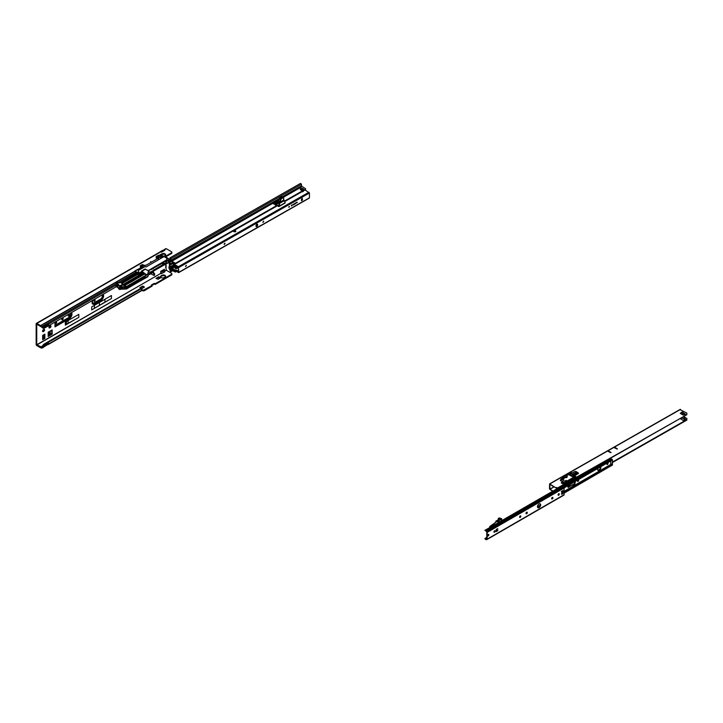 <?xml version="1.0" encoding="UTF-8"?>
<svg xmlns="http://www.w3.org/2000/svg" width="723" height="723" viewBox="0 0 723 723"><rect width="100%" height="100%" fill="white"/><g stroke="black" fill="none" stroke-linecap="round" stroke-linejoin="round"><path stroke-width="1.08" d="M151.035 271.956L151.685 272.869L151.008 272.58L166.652 263.524L150.999 272.553L166.769 263.479M94.541 299.774A0.922 0.533 -60 0 1 94.541 301.274A0.922 0.533 -60 0 1 94.541 299.774M94.596 299.747A0.922 0.533 -60 0 1 93.891 300.958M43.308 335.834A0.922 0.533 -60 0 1 42.657 337.008M42.657 336.665A0.922 0.533 -60 0 1 43.859 336.547A0.922 0.533 -60 0 1 42.657 337.243M49.724 332.128A0.922 0.533 -60 0 1 49.019 333.339M49.67 332.155A0.922 0.533 -60 0 1 49.67 333.655A0.922 0.533 -60 0 1 49.67 332.155M68.947 314.55A0.922 0.533 -60 0 1 68.251 315.761M68.902 314.577A0.922 0.533 -60 0 1 68.902 316.078A0.922 0.533 -60 0 1 68.902 314.577M62.54 318.247A0.922 0.533 -60 0 1 61.844 319.458M62.494 318.274A0.922 0.533 -60 0 1 62.494 319.783A0.922 0.533 -60 0 1 62.494 318.274M56.132 321.952A0.922 0.533 -60 0 1 55.436 323.163M56.078 321.979A0.922 0.533 -60 0 1 56.078 323.479A0.922 0.533 -60 0 1 56.078 321.979M163.398 256.249A1.419 0.813 180 0 1 163.525 256.231A2.277 1.319 0 0 0 164.184 256.078L165.007 255.608A2.277 1.319 0 0 0 165.26 255.228A1.419 0.813 180 0 1 165.639 254.821L165.712 254.776A2.693 1.554 0 0 0 163.335 253.402L163.235 253.439A1.419 0.813 180 0 1 162.539 253.656A2.277 1.319 0 0 0 161.88 253.809L161.066 254.279A2.277 1.319 0 0 0 160.804 254.659A1.419 0.813 180 0 1 160.669 254.876M161.075 254.749L161.88 254.496A2.277 1.319 180 0 1 162.539 254.351A1.419 0.813 0 0 0 163.235 254.135L163.335 254.089A2.693 1.554 180 0 1 165.459 254.957M151.478 261.916L150.583 261.699L151.478 261.916M164.229 277.587L165.007 277.117A2.277 1.319 -0 0 0 165.26 276.737A1.419 0.813 180 0 1 165.639 276.34L165.712 276.285A2.693 1.554 -0 0 0 163.335 274.912L163.235 274.948A1.419 0.813 180 0 1 162.539 275.174A2.277 1.319 -0 0 0 161.88 275.318L161.066 275.788A2.277 1.319 -0 0 0 160.804 276.168A1.419 0.813 180 0 1 160.425 276.575L160.361 276.629A2.693 1.554 -0 0 0 162.729 278.003L162.829 277.957A1.419 0.813 180 0 1 163.525 277.74A2.277 1.319 -0 0 0 164.184 277.596L164.229 277.587M148.694 274.279L149.905 273.502M148.396 275.038L150.583 273.484M116.358 286.679L48.287 325.983L46.218 327.085L46.218 325.811L45.124 326.444L44.925 327.709M46.218 327.085L45.124 327.709M46.218 343.552L45.124 344.184L45.124 345.458L46.218 344.826L46.218 343.552L141.184 288.811L140.587 288.468A1.419 0.813 -60 0 1 140.768 288.531A1.419 0.813 -60 0 1 140.913 288.658M43.877 326.471L47.7 324.356L47.917 323.082L43.669 325.531L44.329 328.224L44.329 326.995M44.329 328.224L44.157 328.269A3.543 2.042 -60 0 1 43.037 328.17A3.543 2.042 -60 0 1 42.503 327.582L40.795 325.73A0.994 0.569 -120 0 0 40.605 325.585L36.855 323.425A0.994 0.569 -120 0 0 36.15 323.823L36.15 344.41A0.994 0.569 -120 0 0 36.855 345.63L40.605 347.79A0.994 0.569 -120 0 0 40.795 347.871L42.503 347.519A3.543 2.042 -60 0 1 44.157 344.934L43.669 347.04L41.907 347.176A3.543 2.042 -60 0 1 43.552 344.582L44.329 344.781M43.037 328.17L42.431 327.817A3.543 2.042 -60 0 1 41.907 327.23L44.302 327.004M44.383 326.868L44.925 326.561L44.383 328.134M138.265 274.171L138.699 275.309L138.138 274.053L121.925 283.461M44.329 346.01L45.124 344.184M43.796 344.256L140.587 288.468M44.925 344.302L44.383 345.883M43.886 346.904L48.712 343.94L48.287 342.449M141.184 288.811A1.419 0.813 -60 0 1 141.365 288.875A1.419 0.813 -60 0 1 141.663 289.525L141.663 290.275A0.994 0.569 60 0 1 141.5 290.7L141.193 290.736M47.754 343.832L47.917 344.591L48.712 343.94L48.107 343.597M48.287 325.983L48.712 323.994L47.917 323.082L116.358 283.57M48.107 323.651L48.712 323.994L117.605 284.22M149.932 273.312L153.981 275.418L154.623 275.074L154.614 273.773L152.815 271.541M51.676 330.492L51.866 333.375A0.877 0.506 60 0 1 52.173 334.171L48.17 336.484L48.17 332.219L52.173 329.905A0.877 0.506 60 0 1 51.866 330.348L48.17 332.481M52.173 334.171L52.173 329.905M44.862 325.44L44.862 325.305A0.877 0.506 60 0 1 44.862 325.44L43.778 326.064M54.984 322.115L54.984 326.913L69.408 318.581A3.633 2.097 120 0 0 71.713 315.58A3.633 2.097 120 0 0 71.423 312.616M50.176 325.793L49.77 326.028A1.13 0.651 120 0 0 49.028 327.022A1.13 0.651 120 0 0 49.209 327.935A1.13 0.651 120 0 0 49.77 327.871L50.176 327.646A1.13 0.651 120 0 0 50.917 326.642A1.13 0.651 120 0 0 50.737 325.739A1.13 0.651 120 0 0 50.176 325.793M43.76 329.498L43.362 329.724A1.13 0.651 120 0 0 42.621 330.727A1.13 0.651 120 0 0 42.793 331.631A1.13 0.651 120 0 0 43.362 331.577L43.76 331.342A1.13 0.651 120 0 0 44.501 330.348A1.13 0.651 120 0 0 44.329 329.435A1.13 0.651 120 0 0 43.76 329.498M111.405 295.553L91.713 306.904L91.713 309.905L109.218 299.801M78.825 317.343L78.825 314.342L65.323 322.133L65.323 325.142L78.825 317.343A339.955 196.276 180 0 1 68.116 323.271L65.323 324.799M44.862 334.125L42.657 335.4L42.657 339.665L44.862 338.4L44.862 334.125A0.877 0.506 -120 0 1 44.555 334.568L42.657 335.662M43.669 325.531L41.862 326.579L41.907 327.23L36.746 324.175L36.746 344.763L41.871 347.221M160.723 273.186L160.75 273.059A0.877 0.506 0 0 0 161.012 272.698L161.012 271.17L161.012 272.327L163.732 271.125A0.877 0.506 180 0 0 164.356 270.971L164.654 271.143A0.85 0.488 180 0 1 164.79 271.233L164.862 271.297A0.85 0.488 180 0 1 164.699 271.866L161.889 273.484A0.85 0.488 180 0 1 160.913 273.574L160.804 273.538A0.85 0.488 180 0 1 160.651 273.457L36.746 344.763M160.75 273.059L160.75 271.324L164.356 269.236L164.356 270.971M164.383 271.107L166.263 270.221L165.558 264.184M36.855 323.425L160.651 251.947A0.85 0.488 0 0 0 160.804 252.029L160.913 252.065A0.85 0.488 0 0 0 161.889 251.975L164.699 250.348A0.85 0.488 0 0 0 164.654 250.33L164.356 250.547M164.293 250.583L163.76 250.158A0.994 0.569 60 0 1 163.769 250.013L164.356 250.483M48.992 327.609A1.13 0.651 120 0 0 49.173 327.528L49.571 327.293A1.13 0.651 120 0 0 50.357 325.712M42.585 331.306A1.13 0.651 120 0 0 42.756 331.233L43.163 330.998A1.13 0.651 120 0 0 43.94 329.417M154.641 275.029L154.044 275.382L154.008 274.116L152.219 271.884M149.932 273.511L149.932 272.77M164.654 250.33L164.654 249.634L163.769 250.013L164.654 249.634A0.85 0.488 0 0 1 164.79 249.724L164.862 250.221M164.79 250.285L164.79 249.724M164.094 249.625L165.766 248.658A0.994 0.569 60 0 1 166.263 248.712L171.441 251.694A1.419 0.813 180 0 1 171.857 252.273A1.419 0.813 180 0 1 171.441 252.851L164.898 256.629M163.769 270.89L164.654 271.839L164.654 271.143M164.79 271.794L164.79 271.233M41.509 348.052L41.347 347.293M41.347 326.95L41.509 326.371M151.387 285.016L154.234 283.38L155.228 283.723L155.228 284.419L171.441 275.065A1.419 0.813 -0 0 0 171.857 274.487L171.857 273.791A1.419 0.813 -0 0 0 171.441 273.213L166.263 270.221M155.228 284.419L154.234 284.067L151.884 285.422M151.984 286.172L143.994 290.908L141.627 290.501M161.075 276.258L161.88 276.014A2.277 1.319 180 0 1 162.539 275.861A1.419 0.813 -0 0 0 163.235 275.644L163.335 275.608A2.693 1.554 180 0 1 165.459 276.466M160.614 277.135A1.419 0.813 -0 0 0 160.804 276.864A2.277 1.319 180 0 1 161.066 276.484L161.075 276.466M160.018 278.183L158.319 277.551L156.412 278.644M143.994 287.438L142.295 286.796L140.389 287.899M141.663 290.483L141.663 289.787L142.458 289.787L143.217 290.917L143.19 290.212M151.387 285.133L151.984 285.594L143.217 290.23M155.228 283.723L171.441 274.369A1.419 0.813 -0 0 0 171.857 273.791M142.892 286.109L139.964 287.555L142.088 288.531L144.419 287.085L142.892 286.109L142.892 286.796M158.915 276.855L155.987 278.301L158.12 279.286L160.443 277.84L158.915 276.855L158.915 277.551M166.001 263.931L166.163 267.158M41.862 348.079L42.503 347.519M136.701 273.195L136.539 272.725A0.994 0.569 -120 0 0 136.141 272.146L135.147 271.252A0.994 0.569 -120 0 0 134.957 271.116L138.156 269.263A0.994 0.569 60 0 1 138.346 269.399L138.626 269.652M47.754 323.66L43.742 325.946M141.021 268.269L138.346 269.399M141.148 268.197L140.551 267.881A0.994 0.569 60 0 1 140.741 268.025M164.699 250.348A0.85 0.488 0 0 0 164.862 249.787M140.786 266.615L140.09 265.865L142.295 264.591L144.383 265.477M157.28 258.762L156.096 257.912L157.858 256.746L156.141 257.75L156.864 257.388L156.114 256.611L158.319 255.346L160.018 255.951M158.97 257.28L158.527 256.764M171.857 252.273L171.857 252.969A1.419 0.813 180 0 1 171.441 253.547L165.531 256.954M140.389 266.389L143.109 265.413M156.412 257.135L159.105 256.15M163.732 250.908L161.012 251.966M163.76 250.266L163.109 250.275A0.877 0.506 180 0 0 162.485 250.42L160.416 251.622A0.877 0.506 180 0 0 160.172 251.884M41.717 327.158L41.943 326.642M166.001 266.877L165.558 267.501M109.218 296.791A170.004 98.156 0 0 0 111.432 295.535L111.432 298.545A170.004 98.156 180 0 1 104.971 302.087A169.977 98.138 180 0 1 104.952 302.069L91.713 309.905M99.413 302.458L99.413 304.952M94.406 307.844L94.406 305.35M66.399 321.518L66.399 324.175M42.657 338.382L44.383 337.388L44.365 334.713M44.383 337.388L44.555 337.596A0.877 0.506 60 0 1 44.862 338.4M150.131 273.195L150.98 273.348A0.904 0.669 -79.7 0 1 151.035 272.616L150.99 272.607M48.287 343.723L46.218 344.826M46.218 325.811L48.287 324.708M104.952 299.259L104.952 302.069L104.971 299.241M144.148 274.324L141.572 272.987L140.09 273.845L139.458 273.484L140.949 272.616L141.572 272.987M141.446 272.77L140.976 272.219L142.097 272.454L144.437 274.134L130.8 282.142M142.802 275.101L142.359 274.803L142.458 275.3M145.63 277.37L144.392 276.647L145.63 277.37L128.07 287.501M148.531 274.089L147.646 276.602L148.531 274.089L147.962 273.773M143.895 274.171L143.344 273.249M142.802 273.05L142.377 273.411L143.732 274.18M140.163 274.044L141.437 273.312L142.368 273.881L142.802 274.722L141.572 274.08L142.359 274.803M144.365 277.912L144.365 276.611L144.365 277.975L143.046 277.569M140.19 274.568L141.572 274.08M124.871 285.449L131.206 281.907M125.639 287.158L125.639 288.341L126.751 288.287L127.763 287.709L126.389 286.923M124.175 284.952L140.687 275.418L141.383 275.915L140.624 275.806L124.446 285.142L140.687 275.418M141.446 275.879L140.976 275.4M141.446 275.58L142.386 275.255M140.831 274.514L142.097 275.264M123.38 284.383L139.891 274.848M138.689 275.273L138.174 274.035M123.29 284.32L138.509 275.535M139.81 274.794L138.789 275.364M117.894 286.046L117.894 286.688L116.069 285.865L117.569 287.049L117.253 286.01L117.722 286.118M169.327 260.045L169.48 261.202L168.179 260.569L169.318 261.229L168.685 260.397M162.106 263.389L163.335 264.41M148.64 271.505L150.312 272.327L163.271 264.446L153.276 270.23M166.245 261.139L165.368 263.895L168.956 262.747L165.35 264.049L162.802 262.982M163.055 262.847L151.044 269.363M165.079 263.38L163.055 262.783M165.919 261.337L166.606 262.124M169.48 261.202L168.992 262.449L169.453 261.184M166.308 261.202L166.642 261.898M165.35 264.049L150.755 272.282L159.729 266.552M163.118 264.925L162.765 265.44M159.81 266.534L162.72 265.079M117.994 286.688L117.253 286.697M117.569 287.049L117.569 286.028M115.897 285.965L116.502 286.733M116.421 286.688L118.473 287.908L118.473 288.712L118.473 287.736L119.431 288.269M117.722 284.275L115.897 282.865L118.473 284.582M117.253 284.157L117.569 285.196L117.253 284.844L117.994 284.835M117.569 284.175L117.569 285.196M117.253 286.01L117.253 284.844M119.458 286.064L119.458 289.083L119.458 286.064L118.545 285.314L119.855 285.928L116.502 283.036L120.235 282.711L138.59 272.119L138.274 270.465L145.224 266.525L146.046 266.977L159.024 259.485L158.436 258.021L156.864 257.424M118.473 288.522L119.458 289.01M143.561 277.252L128.07 286.191L143.561 276.963M116.331 286.019L117.135 285.919M148.604 274.035L150.61 272.652L148.577 271.622M150.61 272.652L148.685 274.243L148.107 273.258M117.135 284.781L117.894 284.835L117.894 284.193M127.763 287.709L127.781 286.2M127.781 287.718L127.863 286.127L126.751 286.706M138.599 273.791L140.09 274.939M139.458 273.484L139.919 274.36M147.763 276.331L126.398 288.839L147.646 276.828L148.595 274.369L151.062 272.219L163.046 265.251M169.48 260.687L169.48 260.036L168.992 260.262L169.408 259.331L166.896 258.427M165.495 263.624L169.489 262.268L169.417 259.494L168.965 260.307L165.495 261.446L169.372 259.973M118.545 288.613L119.837 289.562L120.578 289.263L119.855 289.571L120.596 289.236L120.587 286.968L119.792 286.019M127.863 287.781L125.856 289.046M120.768 287.89L120.822 287.121L125.694 287.139L120.786 286.796L120.434 289.209L125.694 289.055L120.786 289.073M120.741 287.817L120.732 288.911L126.209 288.829L120.786 289.037M141.554 272.77L142.277 271.848L140.624 272.128L121.446 283.199L126.398 286.751L122.521 284.284L119.855 285.928L120.596 287.004L126.2 286.941L122.937 284.076L119.801 285.838M120.741 288.721L120.822 288.016L125.007 287.158M125.07 287.194L120.822 287.953L125.142 287.374M146.335 277.37L147.835 276.656L148.595 274.369M126.823 288.477L125.829 288.224L125.919 287.139L125.874 288.152M125.639 288.341L125.477 287.158M124.058 287.519L125.477 288.332M125.07 287.383L120.813 288.07M120.822 288.016L125.187 287.429M169.453 260.777L168.784 260.361M169.372 262.169L167.239 260.886M159.973 266.769L153.574 270.538M153.547 270.501L151.062 272.219L153.493 270.402M151.062 272.219L149.083 273.791M148.595 273.592L148.098 273.276L148.595 273.592M141.627 273.005L140.099 274.189M140.045 274.939L138.617 273.782M126.751 288.287L126.136 288.034M147.628 276.846L128.052 287.7L128.052 285.992L143.615 277.072M148.649 271.306L147.628 274.505L128.052 285.992L128.052 287.573M147.609 274.189L148.595 270.944L147.79 273.954L146.606 274.966L147.646 274.469L128.052 285.992L145.874 275.725M141.708 274.008L142.368 274.659M142.097 272.616L142.386 273.249L141.699 273.131M137.569 272.67L135.011 270.845L137.469 269.426L138.518 269.715M159.024 257.316L158.454 256.548L159.051 257.75L158.482 256.52L159.602 255.87L161.518 256.647M162.838 257.252L160.063 255.653L160.063 255.011L160.063 255.653M138.22 269.923L138.509 272.291M122.639 282.928L140.976 272.571M157.406 258.698L146.236 265.151L157.406 258.698L158.87 259.548M159.81 264.428L150.511 269.751M162.937 262.847L165.35 260.976L165.386 261.509L165.079 261.13M142.621 266.642L142.259 265.919L146.236 265.151L143.913 265.368M122.693 282.973L121.826 283.398M142.503 272.761L146.407 275.02L126.389 286.579M142.259 272.002L142.205 272.553M151.044 269.336L162.765 262.566M162.72 262.973L160.09 264.519L163.118 262.431M165.413 261.057L166.796 260.262L166.67 258.554M118.59 284.284L118.545 285.522M116.421 283.172L115.897 282.865L116.981 282.467L119.449 282.838M148.649 270.962L149.083 270.131L166.796 259.909L166.778 258.03L166.733 259.81L150.899 269.037M166.814 258.102L169.363 259.331L167.347 257.867L166.398 257.93L167.356 257.894M150.926 269.064L148.577 270.944L145.341 269.227L148.649 270.899M150.755 269.787L153.529 268.369L150.375 269.769M168.992 260.018L165.386 261.184L168.992 260.018M159.9 254.858L164.031 256.593L163.253 257.045L160.226 254.686M166.398 257.93L164.094 256.629M149.083 270.131L148.622 270.754L144.88 269.092L141.554 271.008L146.606 274.93L142.277 271.848M157.804 256.773L161.708 257.867L163.226 257.026M158.003 256.828L161.88 257.84L159.051 259.458M138.156 270.574L138.301 269.878L142.404 267.51L141.328 266.245L143.579 267.121M159.946 254.858L163.145 257.045L161.871 257.84M167.004 257.731L163.949 256.186M143.344 267.058L143.994 267.158M141.247 266.462L142.404 267.51M142.332 267.04L142.323 267.555M141.591 266.091L140.777 266.633M117.415 282.557L116.412 282.557M123.073 284.329L126.136 286.868L120.786 286.796M120.416 286.281L122.982 285.025L126.082 286.823M120.732 286.823L120.325 285.73L122.585 284.419L122.982 285.025M120.334 286.154L120.732 286.923M141.636 271.342L145.341 269.254M144.952 269.281L141.835 271.459M146.633 274.867L141.554 271.261M126.38 286.606L146.615 274.821M146.606 274.785L143.226 272.318M141.554 271.333L143.398 272.417M151.053 269.408L159.891 264.446M147.79 273.954L147.591 274.505M140.895 272.607L138.952 273.583M140.488 267.203L141.654 267.908L140.452 267.176L141.22 266.516M159.069 259.385L158.68 258.861L158.97 259.512L146.055 266.968M161.835 257.849L163.136 257.108M158.961 259.494L158.328 258.138L156.846 257.524M126.154 286.66L126.688 286.715M159.982 264.501L153.619 268.07M158.445 258.328L158.698 258.906M126.326 286.516L121.554 283.253M142.214 273.348L141.69 273.149L142.232 273.131M171.134 264.627A0.85 0.497 120.3 0 0 171.134 263.244A0.85 0.497 120.3 0 0 171.134 264.627M170.538 264.383A0.85 0.497 120.3 0 0 171.234 263.199M300.759 189.95A1.6 0.922 180 0 1 300.298 189.309A1.6 0.922 180 0 1 301.283 188.45A1.6 0.922 180 0 1 303.036 188.658A1.6 0.922 180 0 1 303.497 189.309A1.6 0.922 180 0 1 302.503 190.158A1.6 0.922 180 0 1 300.759 189.95M300.379 189.598A1.6 0.922 180 0 1 303.036 189.236A1.6 0.922 180 0 1 303.416 189.598M169.426 262.368L169.327 266.688A0.85 0.488 -119.7 0 0 168.929 267.112L168.929 267.871A0.85 0.488 60.3 0 0 169.327 268.757L170.691 271.875L170.989 269.851M171.035 260.578L170.773 261.003L171.035 260.578L174.83 263A0.85 0.488 0 0 0 175.797 263.1L276.837 205.486M284.609 201.048L305.486 189.137A0.85 0.488 0 0 0 305.332 188.576L301.527 186.127M278.726 200.416L275.391 202.323L274.153 204.202L275.409 203.488M170.863 261.021L171.333 261.5A0.85 0.488 -119.7 0 0 171.541 261.663L174.83 263.579A0.85 0.488 0 0 0 175.797 263.678L277.334 205.775M284.79 201.527L305.486 189.715A0.85 0.488 0 0 0 305.486 189.281M169.525 261.491L169.534 261.455A0.85 0.488 60.3 0 1 169.923 262.341L169.923 266.914A0.85 0.488 60.3 0 1 169.534 267.338L169.426 268.17L174.821 265.088M175.797 263.1L175.797 263.678M305.486 189.715L305.486 189.137M301.545 186.082L301.446 184.302L300.578 183.38L169.977 257.858L169.525 259.819M278.726 199.042L170.908 260.533L170.845 258.78L169.977 257.858M170.736 260.976A0.85 0.488 -119.7 0 1 170.348 260.09L170.348 260.072M170.321 260.081A0.85 0.488 -119.7 0 1 169.932 260.506L169.543 260.443M177.361 271.071L175.797 271.956L176.855 270.782M175.797 271.378A0.85 0.488 180 0 1 174.83 271.288L171.541 269.363A0.85 0.488 -119.7 0 0 171.333 269.281L170.773 269.227L170.935 269.869L170.863 269.209M175.797 271.956A0.85 0.488 180 0 1 174.83 271.866L171.035 269.851M170.908 269.869L170.773 269.227M176.385 266.01L170.736 269.227A0.85 0.488 -119.7 0 0 170.348 269.643L170.348 271.224M169.824 269.345L170.321 271.233M170.348 269.625L170.321 269.634A0.85 0.488 -119.7 0 0 169.932 268.757L175.581 265.531M169.426 268.17L169.932 268.757M278.572 205.919L276.303 204.6L277.144 204.003M274.857 203.805L278.762 200.976M273.158 203.615L274.153 204.202L273.14 203.633L274.026 202.124L278.726 199.358M277.18 203.949L279.485 202.639M276.43 204.41L280.045 201.735M277.18 203.371L275.96 203.262L275.083 204.772L275.924 205.26M276.331 202.874L279.205 201.238M276.81 203.759L275.391 202.901M277.451 202.241L278.021 201.645M276.303 204.6L278.572 206.498A0.795 0.452 60.3 0 0 278.97 206.543L285.016 203.091A0.795 0.452 -119.7 0 0 285.178 202.729L283.714 199.693M275.725 203.669L275.138 203.326M280.063 201.735L279.367 202.268L278.635 205.892M279.711 202.06L279.512 202.738M278.97 206.543A0.795 0.452 60.3 0 0 279.132 206.182L279.864 202.539L284.112 200.117M279.132 205.983L278.635 205.684M284.428 200.587L279.882 203.172L279.385 202.883M277.487 202.214L278.292 201.762M280.235 199.819L278.789 198.789L280.235 199.819L280.199 201.825L278.807 200.777M279.855 198.644L280.94 199.141L280.099 199.62L280.153 199.105L279.358 199.205L280.253 198.988L279.855 198.644M283.624 200.099L283.633 197.578L281.925 198.364L280.605 199.828L280.605 201.825L283.624 200.099L283.615 197.542M279.955 198.581L280.931 199.15M279.467 199.114L280.316 198.915M280.253 199.159L280.75 199.168M278.843 198.753L280.172 197.704L281.202 197.885L280.181 197.704L281.853 196.746L282.801 197.008L281.238 197.894L281.871 198.256L283.398 197.379L282.097 196.683L280.199 197.704L278.789 198.789L281.211 197.912L278.789 198.789L278.726 200.895M282.82 197.018L283.461 197.487L282.756 197.008L281.202 197.885L281.925 198.364L280.515 199.747M185.684 266.48A1.202 0.696 120.3 0 0 186.308 265.404M186.236 265.26L185.495 266.471M224.383 244.41A1.202 0.696 120.3 0 0 225.007 243.335M224.907 243.181L224.193 244.401M263.082 222.341A1.202 0.696 120.3 0 0 263.705 221.265M263.633 221.121L262.892 222.332M224.076 244.094L224.934 243.19L224.076 244.094M175.111 268.242A1.13 0.651 180 0 1 176.972 268.016A1.13 0.651 180 0 1 177.225 268.242M175.364 268.477A1.13 0.651 180 0 1 175.029 268.016A1.13 0.651 180 0 1 175.734 267.411A1.13 0.651 180 0 1 176.972 267.555A1.13 0.651 180 0 1 177.298 268.016A1.13 0.651 180 0 1 176.593 268.622A1.13 0.651 180 0 1 175.364 268.477M176.421 266.028L172.761 268.116A0.85 0.488 0 0 0 172.752 268.811L175.671 270.709A1.419 0.813 180 0 1 177.144 270.908A1.419 0.813 180 0 1 177.497 271.252M172.752 268.811L175.671 270.248A1.419 0.813 180 0 1 177.144 270.447A1.419 0.813 180 0 1 177.551 271.017A1.419 0.813 180 0 1 177.469 271.297L178.427 272.056L178.364 267.167L172.752 263.886A0.85 0.488 180 0 1 172.607 263.308M233.872 231.667A1.166 0.669 0 0 0 235.138 231.821A1.166 0.669 0 0 0 235.861 231.197A1.166 0.669 0 0 0 235.526 230.727A1.166 0.669 0 0 0 234.252 230.583A1.166 0.669 0 0 0 233.538 231.197A1.166 0.669 0 0 0 233.872 231.667M172.508 263.543L172.508 263.073A0.85 0.488 0 0 1 172.761 262.729L173.068 262.548M300.578 189.833L302.106 188.965M301.925 190.23L301.925 190.221A0.822 0.47 0 0 0 301.084 190.104M302.097 191.649A0.822 0.47 0 0 0 303.235 191.008M172.508 263.073A0.85 0.488 0 0 0 172.752 263.425L172.752 263.886M308.974 198.075L178.825 272.291L178.364 266.706L172.752 263.425M309.426 197.813L309.426 193.023L305.088 189.95M172.752 269.272A0.85 0.488 180 0 1 172.607 268.694M177.469 271.523L178.364 272.553L178.825 272.291M257.632 225.187L257.632 224.726A1.13 0.66 120.3 0 0 257.397 224.202A1.13 0.66 120.3 0 0 256.52 224.501A1.13 0.66 120.3 0 0 256.014 225.639L256.014 226.109A1.13 0.66 120.3 0 0 256.249 226.624A1.13 0.66 120.3 0 0 257.135 226.326A1.13 0.66 120.3 0 0 257.632 225.187L257.234 224.492A1.13 0.66 120.3 0 0 257.162 224.148M302.476 200.072L302.331 198.364L301.464 199.259L301.464 200.651L302.476 200.072L302.069 198.355M295.346 203.1L295.111 203.895L295.346 203.1M293.222 204.311L292.86 205.007L293.222 204.311M293.267 204.284L292.86 205.007M292.083 204.907L291.947 205.531M288.965 206.688L288.829 207.311M297.045 202.124L297.27 202.666M289.408 206.426L289.272 207.058M291.378 206.028L291.459 205.314L291.378 206.028M293.8 203.985L293.439 204.853L293.8 203.985M294.604 203.524L294.415 204.293L294.604 203.524M295.806 202.838L295.59 203.615L295.806 202.838M295.852 202.811L295.463 203.506M296.475 202.449L296.285 203.046L296.629 202.548M256.087 226.444A1.13 0.66 120.3 0 0 257.234 224.952M301.473 200.75L302.078 199.837M291.414 205.341L291.459 205.838M293.845 203.958L293.881 204.6M293.52 204.808L293.52 204.311M294.641 203.497L294.686 204.067M295.382 203.082L295.21 203.841M562.955 493.574L562.955 490.447L561.482 491.929A1.419 0.813 -60 0 1 561.599 491.974A1.419 0.813 -60 0 1 561.898 492.625A1.419 0.813 -60 0 1 561.482 493.8L561.663 494.324L562.955 493.574L562.033 493.574L562.033 490.98M539.06 503.958A2.268 1.31 120 0 0 537.578 505.955A2.268 1.31 120 0 0 537.93 507.772A2.268 1.31 120 0 0 539.06 507.663A2.268 1.31 120 0 0 540.542 505.666A2.268 1.31 120 0 0 540.189 503.85A2.268 1.31 120 0 0 539.06 503.958M537.74 507.627A2.268 1.31 120 0 0 538.662 507.429A2.268 1.31 120 0 0 540.081 505.612A2.268 1.31 120 0 0 539.973 503.759M488.179 535.942A0.922 0.533 -60 0 1 488.179 534.433A0.922 0.533 -60 0 1 488.179 535.942M488.396 534.351A0.922 0.533 -60 0 1 487.564 535.788M493.936 531.866A0.922 0.533 120 0 0 495.237 531.107A0.922 0.533 120 0 0 493.936 531.866M493.972 532.092A0.922 0.533 120 0 0 494.803 530.655M526.642 512.227A0.922 0.533 120 0 0 526.642 513.737A0.922 0.533 120 0 0 526.642 512.227M526.028 513.583A0.922 0.533 120 0 0 526.85 512.146M520.226 517.433A0.922 0.533 -60 0 1 520.226 515.933A0.922 0.533 -60 0 1 520.226 517.433M520.443 515.851A0.922 0.533 -60 0 1 519.611 517.288M552.282 497.424A0.922 0.533 120 0 0 552.282 498.933A0.922 0.533 120 0 0 552.282 497.424M551.667 498.78A0.922 0.533 120 0 0 552.499 497.343M558.689 495.228A0.922 0.533 -60 0 1 558.689 493.728A0.922 0.533 -60 0 1 558.689 495.228M558.906 493.646A0.922 0.533 -60 0 1 558.075 495.074M484.871 530.221L485.395 530.709A0.85 0.488 60 0 1 485.992 531.062L486.778 532.164L486.778 538.906L485.992 539.105A0.85 0.488 60 0 1 485.395 538.762L484.871 538.644L485.196 539.042A1.419 0.813 60 0 0 485.693 539.494A1.419 0.813 60 0 0 486.19 539.62L486.877 539.566A0.85 0.488 60 0 0 487.175 539.132L564.103 494.722L564.103 487.98A0.85 0.488 -120 0 0 563.795 487.212L563.118 486.362A1.419 0.813 -120 0 0 562.114 485.784L485.196 530.194A1.419 0.813 60 0 1 486.19 530.772L563.118 486.362M497.343 530.528L496.294 531.477L496.195 529.661M561.382 494.026L562.096 493.61M496.8 529.67L497.894 528.92L496.294 529.408L496.222 531.613L497.894 530.565L496.692 530.809M486.678 531.902L486.877 531.622A0.85 0.488 60 0 1 487.175 532.399L487.175 539.132M486.778 537.379L485.07 538.364M563.795 487.212L486.877 531.622L486.19 530.772M487.094 539.439L563.795 495.156A0.85 0.488 -120 0 0 564.103 494.722M561.934 493.701L561.934 491.044M600.388 466.931A2.268 1.31 -60 0 1 598.834 470.14A2.268 1.31 -60 0 1 597.921 470.339L599.729 469.308M600.623 466.796A2.268 1.31 -60 0 1 599.24 470.375A2.268 1.31 -60 0 1 598.102 470.483A2.268 1.31 -60 0 1 597.849 468.405M578.264 479.991A0.822 0.47 -60 0 1 577.541 481.229M578.102 481.391A0.822 0.47 -60 0 1 578.102 480.054A0.822 0.47 -60 0 1 578.102 481.391M607.609 463.045A0.822 0.47 -60 0 1 606.886 464.283M607.447 464.455A0.822 0.47 -60 0 1 607.447 463.109A0.822 0.47 -60 0 1 607.447 464.455M574.749 481.735A2.268 1.31 -60 0 1 573.194 484.943A2.268 1.31 -60 0 1 572.282 485.142M574.984 481.599A2.268 1.31 -60 0 1 573.592 485.178A2.268 1.31 -60 0 1 572.462 485.287A2.268 1.31 -60 0 1 572.164 484.988L568.188 487.492M572.074 484.934L570.682 485.711M570.384 484.256L572.164 483.316A2.268 1.31 -60 0 1 572.209 483.208M568.016 485.63L567.989 487.374M537.46 506.76L540.208 505.169M551.631 498.581L552.372 498.147M558.039 494.875L558.789 494.442M564.103 491.378L610.926 464.347M567.989 487.139L570.284 485.485M564.103 492.969L612.282 464.826A1.419 0.813 60 0 0 612.227 464.762M612.453 465.052L564.103 493.14M564.094 487.889L612.453 459.964L612.254 459.448L563.904 487.365M563.868 487.302L612.254 459.448M612.074 459.466A0.85 0.488 60 0 1 611.477 459.123L610.655 458.897M610.592 461.039L610.718 464.22L610.718 460.976M611.812 460.343L612.453 460.488L612.453 464.537M612.399 464.663L610.718 464.22M612.453 460.488L612.001 464.898M499.313 519.15L498.283 518.427L499.313 519.15L496.105 520.994L496.963 521.265L501.536 518.662L496.981 521.274L496.086 521.021L495.418 522.503L489.805 526.534L490.366 526.805L496.963 521.274L498.4 522.413M498.283 519.566L498.264 518.427L499.412 517.939L498.237 518.472L498.355 519.692M497.099 528.938L496.71 529.796L497.894 528.92M496.728 529.76L496.674 530.872M498.888 520.587L498.798 521.337L498.897 520.578L501.681 518.798L498.933 520.65L499.25 521.925L498.753 521.31M498.49 519.611L498.445 518.888L499.268 519.259M490.275 527.103L489.778 526.534L493.05 524.22M495.372 522.53L496.05 521.066L495.372 522.512L489.778 526.534M499.322 519.295L498.445 518.888M498.897 520.578L498.68 521.03M496.195 529.57L496.294 531.477M496.746 530.944L496.683 529.842M496.086 521.021L499.358 519.078M498.445 519.566L498.951 519.349M498.644 521.202L498.933 520.65M567.428 483.66L569.841 482.277M569.805 474.378L570.42 473.086L571.423 472.987M574.46 477.614L573.782 476.62A1.419 0.813 180 0 1 573.8 475.463L577.939 472.643L574.93 471.459L569.543 474.532L570.42 472.625L571.369 472.481L571.116 473.628M564.69 483.081L563.28 482.892L563.461 483.66L562.34 483.714L561.238 482.856L562.675 481.907M608.133 451.378L608.739 451.035L611.052 452.49L608.133 451.378M614.487 447.763L615.092 447.41L617.397 448.866L614.487 447.763M552.101 485.603A1.13 0.66 120.3 0 0 552.327 486.028A1.13 0.66 120.3 0 0 552.806 486.019M557.939 488.034L556.249 488.034L549.896 484.338L549.878 489.164L552.851 490.98M556.249 488.034L549.616 483.85L549.48 488.938L552.453 491.206M680.081 409.661L686.85 413.086L686.841 414.704L562.205 485.784M574.731 476.376L574.966 476.891L575.625 476.52L574.658 476.403L574.966 476.891M574.939 477.017L575.625 476.52M574.704 476.385L574.902 477.044M574.532 476.258L574.884 477.053L575.897 476.475L574.595 476.376M614.604 447.826L617.162 449.091M608.251 451.45L610.808 452.706M556.249 487.573L558.246 487.862M686.841 414.704L558.246 487.573M686.841 414.243L686.85 413.086M685.25 414.171L683.253 415.138L680.262 413.393L682.051 412.029L685.521 414.189M680.37 413.457L682.575 412.462M561.41 482.63L563.072 482.133M567.184 482.946A1.274 0.732 0 0 0 567.094 483.027A1.699 0.985 180 0 1 566.787 483.271L564.762 484.573A1.202 0.696 180 0 1 564.844 484.835A1.202 0.696 180 0 1 564.175 485.458A1.202 0.696 180 0 1 562.91 485.386M569.995 481.337A1.699 0.985 180 0 1 569.634 481.645L568.956 482.033A1.699 0.985 180 0 1 568.865 482.078L567.582 482.711M686.85 418.481L686.841 420.099L686.85 418.481L683.578 416.565M572.851 485.106L573.52 484.717M612.453 462.512L686.841 420.099M572.182 485.016L574.288 483.823M612.453 462.051L686.841 419.629M682.349 417.813L680.37 418.843M680.189 418.5L683.253 420.533L685.639 419.512L685.142 419.033L685.521 419.584M568.685 485.241L567.989 486.38M684.844 414.071L684.735 414.641M682.467 414.677L682.765 412.264M683.163 416.8L684.536 417.605L684.844 419.548L685.25 419.096M684.844 419.548L682.485 418.165L682.349 417.27M685.142 419.042L684.943 417.37L683.569 416.565M566.507 481.301L567.013 480.985L566.443 480.533L565.666 480.488L565.757 481.03L567.013 480.985L565.757 481.03L565.729 480.479L565.757 481.012M575.625 473.402L573.484 474.333L575.716 472.996L575.671 473.547L575.779 473.023L574.984 473.149M574.27 474.171L575.671 473.547M577.523 472.508L576.574 473.086L575.662 472.589L576.972 472.86M572.589 475.083L573.149 474.812M572.941 474.776L571.739 474.83L572.616 474.984M577.93 473.104L578.228 473.628L574.098 476.005A0.994 0.569 0 0 0 573.8 476.394A0.994 0.569 180 0 1 574.098 476.005L578.228 473.655A0.994 0.569 0 0 0 578.527 473.231L578.527 473.222A0.994 0.569 180 0 1 578.228 473.628L578.228 473.655M560.479 480.623L565.106 482.973L560.47 480.28M565.702 483.325L574.875 478.093A0.994 0.569 0 0 0 575.174 477.677A0.994 0.569 180 0 1 574.875 478.075L574.261 478.427L573.972 477.804L565.106 483.325M562.892 477.975L560.479 480.271L560.94 479.033L560.361 480.443M575.011 473.131L573.583 473.782M573.601 473.782L573.484 474.315L574.261 474.189M566.416 480.641L566.931 480.94M574.378 477.668L574.261 478.427L574.378 477.668A0.994 0.578 -59.7 0 0 574.17 477.234L569.191 474.324A0.994 0.578 120.3 0 0 568.694 474.369L567.989 474.776M565.702 482.973L565.106 482.973A0.994 0.578 -59.7 0 1 565.811 481.762L560.94 479.033L562.901 477.813M69.408 318.581A0.904 0.524 -120 0 0 69.218 317.948L68.902 317.388L54.984 325.431M70.321 313.258A2.53 1.455 -60 0 1 70.691 314.297A2.53 1.455 -60 0 1 68.902 317.388M54.984 325.477L68.911 317.433A2.567 1.482 120 0 0 70.727 314.288A2.567 1.482 120 0 0 70.366 313.231M102.458 294.704A2.991 1.726 -60 0 1 102.793 297.126A2.991 1.726 -60 0 1 100.868 299.674L100.551 299.114L94.144 302.82A2.53 1.455 -60 0 1 92.354 301.843M101.979 294.984A2.53 1.455 -60 0 1 102.341 296.023A2.53 1.455 -60 0 1 100.551 299.114M92.616 300.388A3.633 2.097 120 0 0 92.336 303.678A3.633 2.097 120 0 0 94.641 304.012L101.057 300.307A0.904 0.524 -120 0 0 100.868 299.674L94.46 303.38L94.153 302.856L100.569 299.159A2.567 1.482 120 0 0 102.377 296.014A2.567 1.482 120 0 0 102.015 294.957M94.641 304.012A0.904 0.524 60 0 0 94.46 303.38A2.991 1.726 -60 0 1 92.336 302.16A2.991 1.726 -60 0 1 92.869 300.244M92.345 301.979A2.567 1.482 120 0 0 94.153 302.856L94.144 302.82M150.14 274.243L149.544 273.9M48.712 343.94L141.663 290.275M43.552 344.582L44.157 344.934M47.709 324.347L48.305 324.69M101.057 300.307A3.633 2.097 120 0 0 103.362 297.307A3.633 2.097 120 0 0 103.082 294.342M164.383 271.071L166.163 270.05M150.98 273.348C152.137 273.457 152.137 272.887 150.98 271.649M166.263 248.712L164.654 249.634M40.633 347.112L42.359 346.109M47.655 344.058L47.781 344.654M36.855 344.934L160.651 273.457M40.605 347.103L42.377 346.073M143.994 290.212L143.994 290.908M151.984 285.594L151.984 286.29M171.441 274.369L171.441 275.065M142.458 289.787L142.458 290.483M143.226 290.23L143.226 290.926M155.029 283.723L155.029 284.419M154.433 283.38L154.433 284.067M154.234 283.38L154.234 284.067M158.319 276.855L158.319 277.551M142.295 286.109L142.295 286.796M163.335 274.912L163.335 275.608M163.29 274.921L163.29 275.617M163.235 274.948L163.235 275.644M162.539 275.174L162.539 275.861M161.88 275.318L161.88 276.014M161.835 275.318L161.835 276.014M161.066 275.788L161.066 276.484M160.804 276.168L160.804 276.864M47.619 323.714L47.781 323.136M136.141 272.146L118.039 282.603M135.147 271.252L40.795 325.73M134.957 271.116L40.605 325.585M140.551 267.881L138.156 269.263M171.441 253.547L171.441 252.851M142.892 265.287L142.892 264.591M142.295 265.287L142.295 264.591M158.319 256.032L158.319 255.346M158.915 256.032L158.915 255.346M161.88 254.496L161.88 253.809M161.835 254.505L161.835 253.809M162.539 254.351L162.539 253.656M163.235 254.135L163.235 253.439M163.29 254.098L163.29 253.411M163.335 254.089L163.335 253.402M161.066 254.975L161.066 254.279M49.571 327.293L50.176 327.646M49.173 327.528L49.77 327.871M43.163 330.998L43.76 331.342M42.756 331.233L43.362 331.577M163.091 269.968L163.091 271.125M163.109 269.959L163.109 271.125M163.732 269.598L163.732 271.125M68.116 323.271L68.116 320.524M70.809 312.978A2.991 1.726 -60 0 1 71.143 315.4A2.991 1.726 -60 0 1 69.218 317.948L54.984 326.172M48.17 335.508L51.866 333.375M48.17 335.138L51.676 333.113M48.17 335.201L51.695 333.158M42.657 338.319L44.365 337.334M42.657 338.689L44.555 337.596M163.091 251.279L163.091 250.773M163.109 251.27L163.109 250.764M154.044 274.198L154.641 273.845M154.008 274.116L154.614 273.773M145.838 277.289L147.591 276.493M148.034 273.511L148.54 273.818L147.998 273.628M138.238 273.999L138.861 275.355M167.492 260.804L169.48 261.853M159.91 266.407L160.56 266.01M118.545 288.811L119.792 289.498L118.545 288.811M144.121 276.746L144.121 278.12M144.004 278.12L144.004 276.819M150.637 272.67L150.312 272.11M162.332 265.332L160.09 267.004L162.377 265.712M136.385 272.444L137.162 272.905M135.355 271.45L137.487 272.716M168.974 262.738L169.426 262.051M169.417 259.494L169.453 262.322M140.624 275.806L141.347 275.933M120.822 289.01L125.694 289.01M149.028 273.565L150.953 272.725M150.755 272.282L150.755 272.752M126.127 288.694L126.706 288.36M160.578 266.001L162.567 264.835M141.021 275.788L124.473 285.16M125.919 287.718L125.947 287.13M161.645 256.656L160.018 255.68L161.374 256.629M121.581 283.253L140.687 272.58M159.846 264.473L162.341 262.847M158.997 259.467L146.055 266.941L145.178 266.516L144.103 267.167M163.976 256.177L166.968 257.731M161.084 256.611L159.928 255.743L161.03 256.611M142.259 272.011L146.57 274.939M120.235 282.711L119.458 282.82M141.618 266.091L143.488 267.085L145.278 266.552M142.53 267.275L138.301 269.878M120.154 282.756L138.717 271.875M120.325 286.136L120.253 285.594M122.521 284.284L122.585 285.025M120.289 286.172L120.723 286.886M145.422 269.083L144.88 269.092M126.209 286.986L120.813 287.167M162.332 263.226L160.09 264.519M148.622 271.351L147.826 274.252M137.433 269.444L134.849 271.044M137.442 269.417L138.03 269.444M158.454 256.719L159.584 255.87L161.581 256.647M167.022 257.713L160.126 254.632M157.225 258.789L156.096 257.912M171.541 261.084L273.583 202.892M283.344 197.316L302.042 186.661M169.525 261.401L170.583 260.795M169.534 261.455L170.619 260.84M169.923 262.341L273.619 202.82M169.525 261.211L170.501 260.66M174.83 263L174.83 263.579M283.308 197.298L302.006 186.633M282.53 196.873L301.509 186.046M170.845 258.78L301.446 184.302M170.845 260.388L278.753 198.843M282.359 196.792L301.446 185.901M169.932 260.506L169.824 259.828M174.83 271.866L174.83 271.288M171.541 269.941L172.508 268.811M171.333 269.281L172.508 268.613M170.845 271.541L172.58 270.547M174.975 265.187L169.327 268.757M169.327 266.688L169.534 267.338L168.929 267.112M169.923 266.914L173.981 264.6M275.391 202.323L274.397 201.735M275.02 202.711L274.026 202.124M275.942 205.251L275.092 204.754M279.132 206.182L285.178 202.729M278.843 199.006L278.807 201.012M282.774 197.018L282.097 196.683M283.714 199.982L283.615 197.515M178.364 266.706L308.974 192.219M175.074 270.167L175.074 270.637M175.671 270.248L175.671 270.709M177.596 271.64L177.596 272.101M178.825 267.501L309.426 193.023M235.065 231.839A1.048 0.606 0 0 0 233.963 230.836A1.048 0.606 0 0 0 234.324 231.839M235.797 231.405L235.472 230.845A1.103 0.642 180 0 1 235.797 231.315A1.103 0.642 180 0 1 235.779 231.441M233.61 231.441A1.103 0.642 180 0 1 233.592 231.315A1.103 0.642 180 0 1 233.936 230.854M486.19 539.62L486.778 538.653M487.175 532.399L564.103 487.98M486.778 537.966L485.196 539.042M486.751 539.006L486.877 539.566M485.395 530.709L485.196 530.194L562.114 485.784M561.536 491.306L561.536 491.938M561.455 491.893L561.455 491.414M538.138 507.627L539.177 507.031M564.103 492.643L612.282 464.826M537.46 506.868L540.18 505.296M551.64 498.68L552.282 498.31M558.048 494.975L558.689 494.613M564.103 491.486L611.016 464.401M563.488 486.823L611.477 459.123M563.271 486.552L611.251 458.843M489.706 526.769L490.176 527.157M499.295 519.295L498.499 518.915L498.409 519.43M501.635 518.734L501.681 520.515L501.663 518.734L499.385 517.939M493.954 531.703L494.776 531.224M494.64 531.541L493.945 531.938M501.138 520.831L501.138 519.367L501.147 520.831M501.572 518.662L499.412 517.939M549.878 489.164L554.08 486.769M680.542 409.399L549.932 483.877M615.092 447.88L615.092 447.41M608.739 451.495L608.739 451.035M682.051 412.029L682.051 412.49M570.42 472.625L570.42 473.086M549.932 489.272L554.198 486.841M564.762 485.034L564.762 484.573M682.051 417.885L682.051 417.433M568.567 486.019L568.567 485.558M682.349 413.086L684.735 414.478M684.735 419.268L682.349 417.867M567.112 475.689L566.913 475.589A3.281 1.898 0 0 0 563.154 477.731L562.901 479.15L563.597 479.114L563.533 477.966M563.154 477.731L562.937 477.921A3.498 2.015 180 0 1 562.901 477.596A3.498 2.015 180 0 1 564.067 476.123M563.569 478.319A2.982 1.717 180 0 1 565.937 477.153A1.428 0.822 180 0 1 566.751 477.225L566.633 477.596A1.139 0.66 0 0 0 565.982 477.541A2.702 1.554 0 0 0 563.741 478.825A1.139 0.66 0 0 0 563.823 479.195L562.621 479.394A3.814 2.205 180 0 1 562.883 478.219M563.434 477.632L563.425 477.343A3.019 1.744 0 0 1 565.928 475.906A1.464 0.84 0 0 1 566.769 475.978L566.751 477.225L567.139 476.9M567.239 476.963L566.633 477.596M566.109 482.286L565.811 481.762L573.673 477.279L568.395 474.541M568.296 474.595L566.787 475.544M575.147 471.477L569.67 474.604M573.972 477.804L573.673 477.279A0.994 0.578 -59.7 0 1 574.17 477.234L574.496 477.966M577.053 473.041L577.578 472.86M575.662 472.562L576.62 471.983L577.469 472.462L576.647 471.983L575.725 472.517L576.538 472.996L577.496 472.462L576.611 472.011M572.074 475.038L572.752 474.225L572.146 475.038M571.748 474.83L572.679 474.252M565.91 480.831L566.507 481.184M574.577 477.551L574.875 478.075M574.586 477.09L574.089 476.791M573.8 475.463L574.098 475.987M577.939 472.643L576.249 471.658M575.942 471.486L574.848 471.649M563.334 477.704A1.672 0.967 180 0 1 563.208 477.153A3.235 1.871 180 0 1 565.901 475.617L565.982 477.541M567.203 477.017L566.931 475.553C564.6 475.481 563.262 476.159 562.901 477.596L562.865 478.816A3.534 2.042 0 0 0 562.901 479.15L562.621 479.394M563.208 477.153L563.425 477.343A1.464 0.84 0 0 0 563.398 477.496A1.464 0.84 0 0 0 563.461 477.713M565.901 475.617A1.672 0.967 180 0 1 566.859 475.698M563.823 479.195L563.398 477.496M564.735 484.735L563.479 485.522M563.542 485.522L564.735 484.781M160.217 251.857L36.358 323.371M140.768 288.531L141.365 288.875M152.029 285.54L152.029 286.236M48.432 344.437L141.455 290.727M42.214 348.025L43.769 347.13M92.336 302.16L92.887 300.235M48.17 332.517L51.993 330.303M42.657 335.698L44.681 334.523M154.026 275.418L154.623 275.074M119.431 289.046L119.431 286.046M115.933 286.425L118.473 287.944M126.353 289.092L146.48 277.289M120.768 288.793L120.768 288.088M142.386 273.936L142.711 274.632M144.392 276.593L144.392 277.948M128.07 286.218L143.597 277.252M148.685 274.216L148.64 273.592M136.412 272.472L137.144 272.914M128.07 286.01L128.07 287.627M167.149 259.123L166.652 258.174M165.413 261.509L168.956 260.307M141.681 273.14L140.126 274.225M148.712 270.718L150.682 269.39M138.536 269.706L138.021 269.417M121.527 283.217L122.919 284.058M305.576 188.92L305.576 189.498M176.304 265.956L170.52 269.254M170.691 271.875L172.797 270.673M174.234 264.754L169.751 267.302M276.267 204.537L276.267 205.115M172.508 268.929L172.508 268.468M177.433 271.414L177.433 271.875M309.29 198.111L178.689 272.589M233.592 231.405L235.472 230.845M563.922 495.11L487.004 539.521M610.772 458.644L563 486.227M498.789 521.319L499.259 521.916M496.737 529.751L497.532 528.712M680.216 409.363L549.616 483.85M563.154 483.109L563.154 483.579M564.735 484.97L564.735 484.509M568.558 485.964L568.558 485.504M574.93 473.032L575.752 472.978M573.737 473.863L575.047 473.113M565.693 480.47L566.516 480.524M566.389 480.605L566.986 480.958M566.552 475.526L569.191 474.324"/></g></svg>
